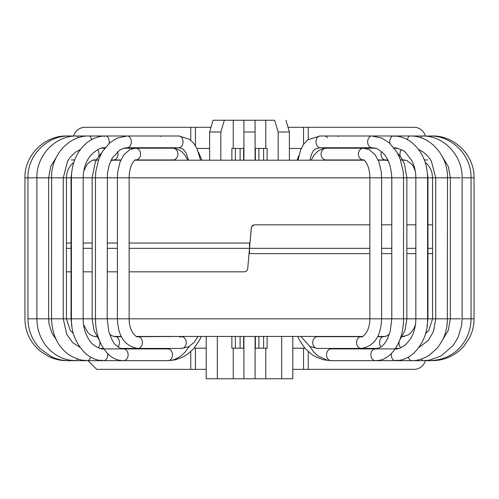 <?xml version="1.0" encoding="UTF-8"?>
<svg xmlns="http://www.w3.org/2000/svg" width="499" height="499" viewBox="0 0 499 499"><rect width="100%" height="100%" fill="white"/><g stroke="black" fill="none" stroke-linecap="round" stroke-linejoin="round"><path stroke-width="0.75" d="M190.749 140.256L190.749 127.295L84.992 127.295A11.751 11.751 0 0 0 73.646 135.99M206.199 369.354L96.744 369.354L88.049 360.658M308.251 351.633L308.251 369.354L414.008 369.354A11.751 11.751 0 0 0 425.354 360.658M425.753 333.482L425.753 332.777M425.354 135.99A11.751 11.751 0 0 0 414.008 127.295L308.251 127.295L308.251 139.514M190.749 369.354L190.749 351.633M194.105 348.202L206.199 348.202M292.801 348.202L304.895 348.202M308.251 369.354L292.801 369.354M288.017 127.295L308.251 127.295M289.383 148.446L301.215 148.446M190.749 127.295L210.983 127.295M196.918 148.446L209.617 148.446M357.284 336.451L136.583 336.451M121.282 336.451L113.635 336.451M95.365 336.594L96.762 336.688A5.876 3.225 90 0 1 96.8 336.688L94.523 336.451M265.767 348.202L265.767 378.753L292.801 378.753L292.801 336.451L297.753 336.451L299.375 339.975L304.983 348.308L311.538 354.271L316.41 357.203L323.62 359.816L330.718 360.658M377.718 336.451L385.365 336.451L377.718 336.451M402.337 336.451L404.477 336.451L402.2 336.688A5.876 3.225 -90 0 1 402.238 336.688L408.419 334.817L411.045 332.64L414.133 328.136L415.467 324.525M266.709 336.451L362.417 336.451M129.147 243.038L249.5 243.038L249.5 253.611L369.853 253.611M381.598 253.611L391.79 253.611M406.86 253.611L415.842 253.611M427.955 253.611L432.558 253.611M369.853 224.824L254.783 224.824C252.787 224.993 251.621 226.066 251.271 228.043L249.5 248.327L251.409 227.344M251.646 226.746L254.153 224.881M381.598 224.824L391.79 224.824M406.86 224.824L415.842 224.824M427.955 224.824L432.558 224.824M129.147 248.327L249.5 248.327L247.729 268.605L249.5 248.327L369.853 248.327M381.598 248.327L391.79 248.327M406.86 248.327L415.842 248.327M427.955 248.327L432.558 248.327M267.127 348.202L267.127 336.451L267.127 348.202L255.376 348.202L255.376 336.451M231.873 336.451L231.873 348.202L243.624 348.202L243.624 336.451M134.923 160.198L364.077 160.198M378.23 160.198L386.906 160.198M402.755 160.198L405.774 160.198M93.226 160.198L96.245 160.198M112.094 160.198L120.77 160.198M117.402 243.038L107.21 243.038M92.14 243.038L83.158 243.038M71.045 243.038L66.442 243.038M129.147 271.824L244.217 271.824C246.213 271.662 247.379 270.589 247.729 268.605L247.591 269.304M247.354 269.909L247.011 270.446M246.568 270.926L246.126 271.263M245.496 271.587L244.847 271.768M117.402 271.824L107.21 271.824M92.14 271.824L83.158 271.824M71.045 271.824L66.442 271.824M117.402 248.327L107.21 248.327M92.14 248.327L83.158 248.327M71.045 248.327L66.442 248.327M231.873 148.446L231.873 160.198L231.873 148.446L243.624 148.446L243.624 160.198M267.127 160.198L267.127 148.446L255.376 148.446L255.376 160.198M233.276 120.247L213.036 120.247L224.369 120.247L220.832 131.998L220.832 160.198M243.917 160.198L243.917 120.247L224.369 120.247M243.917 120.247L265.767 120.247L265.767 148.446M278.168 160.198L278.168 131.998L274.631 120.247L265.767 120.247M274.631 120.247L265.724 120.247M213.036 120.247L209.617 131.998L213.036 120.247M265.767 378.753L206.199 378.753L206.199 336.451M278.168 131.998L289.383 131.998L285.964 120.247L289.383 131.998L289.383 160.198M255.083 378.753L255.083 336.451L243.917 336.451L243.917 378.753M243.917 131.998L255.083 131.998L255.083 160.198M255.083 120.247L255.083 131.998M281.679 378.753L281.679 336.451M217.321 378.753L217.321 336.451M209.617 160.198L209.617 131.998L220.832 131.998M372.023 147.741L371.774 147.741A5.876 4.086 90 0 1 367.688 141.884A5.876 4.086 90 0 1 371.749 135.99A5.876 4.086 90 0 1 371.774 135.99L320.071 135.99A5.876 4.086 90 0 0 315.986 141.866A5.876 4.086 90 0 0 320.071 147.741L314.938 149.182L313.129 151.103L311.432 154.49L309.941 160.198M188.578 160.198L186.277 153.442L184.505 150.598L182.696 148.877L178.929 147.741A5.876 4.086 -90 0 0 183.014 141.866A5.876 4.086 -90 0 0 178.929 135.99L127.226 135.99A5.876 4.086 -90 0 1 127.251 135.99L117.284 138.067L109.699 142.87L102.289 151.808L98.821 159.038L95.814 171.5L95.465 177.825L24.95 177.825L24.95 318.83C25.05 329.346 28.3 340.642 40.35 351.24L48.671 356.504C54.403 359.268 60.448 360.652 66.81 360.652A5.876 0.505 90 0 1 66.791 360.652L68.806 360.658A5.876 1.46 90 0 1 68.781 360.658M195.446 369.354L195.446 348.202M303.554 348.202L303.554 369.354M303.554 127.295L303.554 144.298M195.446 145.777L195.446 127.295M460.614 318.83L27.956 318.83C28.137 330.375 32.173 340.281 40.063 348.551L51.066 356.486C56.674 359.261 62.587 360.652 68.818 360.658A5.876 1.46 90 0 1 68.806 360.658L75.779 360.658A5.876 2.383 90 0 1 75.773 360.658A5.876 2.383 90 0 1 75.729 360.658M235.397 348.202L235.397 336.451M240.1 348.202L240.1 336.451M258.9 348.202L258.9 336.451M263.603 348.202L263.603 336.451M178.929 147.741L127.226 147.741A5.876 4.086 -90 0 1 127.195 147.741L124.563 148.016L119.829 149.956L112.263 158.021L109.275 164.707L107.41 173.552L107.21 318.83L108.72 331.124C111.414 339.127 113.697 343.686 115.568 344.803C119.018 347.915 121.65 349.281 123.453 348.907A5.876 4.641 90 0 1 123.496 348.907A5.876 4.641 90 0 1 128.131 354.764A5.876 4.641 90 0 1 123.527 360.658L119.991 360.359C112.631 359.193 106.387 353.922 101.247 344.528L98.777 338.777C96.575 332.546 95.471 325.897 95.465 318.83L95.465 177.825L403.535 177.825L403.186 171.5L400.179 159.038L396.711 151.808L389.301 142.87L381.716 138.067L371.749 135.99M399.63 340.362L404.988 330.538L406.86 318.83L406.86 177.825L460.614 177.825M263.603 148.446L263.603 160.198M258.9 148.446L258.9 160.198M240.1 148.446L240.1 160.198M235.397 148.446L235.397 160.198M233.233 120.247L233.233 148.446M233.233 348.202L233.233 378.753M401.277 149.688A5.876 3.786 90 0 0 400.267 156.268M402.412 159.561A5.876 3.786 90 0 0 403.785 159.961A5.876 3.786 90 0 0 403.81 159.961A5.876 3.786 90 0 0 403.853 159.961M400.759 347.784A5.876 3.225 -90 0 1 399.044 341.784M381.436 151.596A5.876 4.479 90 0 0 385.49 159.961A5.876 4.479 90 0 0 385.534 159.961L388.191 160.809M397.528 153.237L401.233 157.622L404.477 164.096L406.86 177.825L403.535 177.825L403.535 318.83C403.529 325.897 402.425 332.546 400.223 338.777L397.753 344.528C392.613 353.922 386.369 359.193 379.009 360.359L375.466 360.658A5.876 4.641 -90 0 1 370.869 354.764A5.876 4.641 -90 0 1 375.504 348.907A5.876 4.641 -90 0 1 375.554 348.907L380.182 347.497C382.827 345.969 385.259 343.069 387.48 338.802L390.287 331.099L391.79 318.83L391.79 177.825C391.122 166.722 388.415 158.707 383.669 153.779C375.554 146.407 374.643 148.421 371.805 147.741A5.876 4.086 90 0 1 371.774 147.741L320.071 147.741M380.949 346.998A5.876 3.992 -90 0 1 379.833 340.505A5.876 3.992 -90 0 1 383.569 336.688L386.993 335.827L389.401 334.118M324.755 148.434A5.876 5.046 90 0 0 321.131 154.877A5.876 5.046 90 0 0 326.103 159.961A5.876 5.046 90 0 0 326.134 159.961L363.453 159.961A5.876 5.046 90 0 0 363.534 159.961L363.453 159.961A5.876 5.046 90 0 1 358.457 154.896A5.876 5.046 90 0 1 362.074 148.434A5.876 5.046 90 0 1 363.372 148.215L326.134 148.209A5.876 5.046 90 0 0 326.134 148.209A5.876 5.046 90 0 0 324.755 148.434M363.453 148.209A5.876 5.046 90 0 0 363.372 148.215L369.011 149.513L375.08 154.709L378.934 161.957L381.23 171.662L381.598 177.825L381.598 318.83C380.986 336.338 374.194 346.206 361.214 348.439A5.876 4.647 -90 0 1 359.417 347.984A5.876 4.647 -90 0 1 356.654 341.41A5.876 4.647 -90 0 1 361.214 336.688C361.189 338.353 369.952 332.877 369.853 318.83L369.853 177.825C369.722 163.167 362.935 158.801 363.534 159.961L363.534 159.961M378.223 348.439L317.389 348.439A5.876 4.647 -90 0 1 315.599 347.984A5.876 4.647 -90 0 1 312.829 341.41A5.876 4.647 -90 0 1 317.389 336.688L361.214 336.688M376.159 360.602A5.876 4.641 -90 0 1 375.504 360.658A5.876 4.641 -90 0 1 375.473 360.658M331.804 360.602A5.876 4.641 -90 0 1 331.186 360.658A5.876 4.641 -90 0 1 331.155 360.658A5.876 4.641 -90 0 1 326.514 354.801A5.876 4.641 -90 0 1 331.13 348.907A5.876 4.641 -90 0 1 331.155 348.907L395.283 348.907A5.876 4.004 -90 0 1 395.308 348.907A5.876 4.004 -90 0 1 395.376 348.907M338.316 136.427A5.876 3.618 90 0 0 336.95 135.99M394.765 136.427A5.876 3.618 90 0 0 393.399 135.99A5.876 3.618 90 0 0 389.906 143.406M397.104 360.016A5.876 4.004 -90 0 1 395.283 360.658A5.876 4.004 -90 0 1 395.252 360.658A5.876 4.004 -90 0 1 391.378 353.485M395.152 348.913A5.876 4.004 -90 0 1 395.283 348.907L395.638 348.907M432.221 136.071L410.028 135.99A5.876 2.807 90 0 0 407.427 139.651M447.341 177.825L447.491 177.825C448.015 155.588 430.207 135.447 410.028 135.99L372.148 135.99M447.341 318.83L447.491 177.825M423.271 360.658A5.876 2.383 -90 0 1 423.227 360.658L411.475 360.658A5.876 3.237 -90 0 1 411.463 360.658A5.876 3.237 -90 0 1 408.488 357.034M432.221 135.99C454.57 135.416 474.624 155.47 474.05 177.825L462.111 177.825C462.667 155.52 443.605 135.422 422.241 135.99A5.876 1.915 90 0 0 420.869 137.774M474.05 177.825L474.05 318.83L462.111 318.83L461.631 325.423L458.088 337.33L453.192 345.489L440.91 356.074L429.252 360.166L423.227 360.658A5.876 2.383 -90 0 1 423.221 360.658A5.876 2.383 -90 0 1 421.561 358.993M430.219 360.658A5.876 1.46 -90 0 1 430.194 360.658A5.876 1.46 -90 0 1 430.182 360.658C443.542 360.029 454.053 354.951 461.712 345.427C467.825 337.661 470.937 328.791 471.044 318.83L471.044 177.825C471.617 155.482 451.807 135.416 429.708 135.99A5.876 0.973 90 0 0 429.265 136.645M430.182 360.658A5.876 1.46 -90 0 1 429.577 360.11M474.05 318.83C474.038 325.473 472.528 331.766 469.528 337.698L464.544 345.364C460.664 350.067 455.986 353.754 450.503 356.423C444.721 359.236 438.621 360.652 432.19 360.652A5.876 0.505 -90 0 1 432.19 360.658A5.876 0.505 -90 0 1 432.134 360.621M327.444 137.63A5.876 4.335 -90 0 0 324.444 135.99M98.733 156.268A5.876 3.786 -90 0 0 97.723 149.688M83.726 171.157L86.994 164.539C90.675 160.915 93.407 159.387 95.19 159.961A5.876 3.786 -90 0 0 95.215 159.961A5.876 3.786 -90 0 0 96.588 159.561M99.956 341.784A5.876 3.225 90 0 1 98.241 347.784M113.485 159.961A5.876 4.479 -90 0 0 113.51 159.961A5.876 4.479 -90 0 0 114.084 159.917A5.876 4.479 -90 0 0 117.564 151.596M109.599 334.118L112.007 335.827L115.431 336.688A5.876 3.992 90 0 1 115.469 336.688A5.876 3.992 90 0 1 119.174 340.53A5.876 3.992 90 0 1 118.051 346.998M171.494 159.736A5.876 5.046 -90 0 0 172.866 159.961A5.876 5.046 -90 0 0 172.897 159.961A5.876 5.046 -90 0 0 177.912 154.066A5.876 5.046 -90 0 0 172.866 148.209A5.876 5.046 -90 0 0 172.86 148.209L176.789 148.833L181.262 151.259L184.817 154.94L187.849 160.198M172.866 159.961L135.466 159.961A5.876 5.046 -90 0 0 135.547 159.961A5.876 5.046 -90 0 0 140.593 154.135A5.876 5.046 -90 0 0 135.628 148.215A5.876 5.046 -90 0 0 135.547 148.209M135.466 159.961C136.065 158.801 129.278 163.167 129.147 177.825L129.147 318.83C129.048 332.877 137.811 338.353 137.786 336.688A5.876 4.647 90 0 1 142.433 342.564A5.876 4.647 90 0 1 137.786 348.439L120.777 348.439M179.815 337.143A5.876 4.647 90 0 1 181.611 336.688A5.876 4.647 90 0 1 186.258 342.564A5.876 4.647 90 0 1 181.611 348.439L137.786 348.439C124.806 346.206 118.013 336.338 117.402 318.83L117.402 177.825L117.77 171.662L120.066 161.957L123.92 154.709L129.99 149.513L135.628 148.209L172.866 148.209M66.779 136.071L66.779 135.99C44.43 135.416 24.376 155.47 24.95 177.825M69.423 360.11A5.876 1.46 90 0 1 68.818 360.658M69.735 136.645A5.876 0.973 -90 0 0 69.292 135.99L66.779 135.99M77.439 358.993A5.876 2.383 90 0 1 75.779 360.658L87.525 360.658A5.876 3.237 90 0 0 87.537 360.658L103.717 360.658A5.876 4.004 90 0 1 101.896 360.016M78.131 137.774A5.876 1.915 -90 0 0 76.759 135.99L69.292 135.99C47.193 135.416 27.383 155.482 27.956 177.825L27.956 318.83M90.512 357.034A5.876 3.237 90 0 1 87.537 360.658L81.412 360.066C72.966 357.92 66.454 353.978 61.876 348.233C55.52 341.079 52.064 331.28 51.509 318.83L51.659 318.83M51.509 318.83L51.659 177.825M91.573 139.651A5.876 2.807 -90 0 0 88.972 135.99L76.759 135.99C55.395 135.422 36.333 155.52 36.889 177.825L36.889 318.83C37.045 330.294 40.843 340.162 48.284 348.427C54.241 354.702 61.34 358.606 69.586 360.141L75.773 360.658M107.622 353.485A5.876 4.004 90 0 1 103.748 360.658A5.876 4.004 90 0 1 103.717 360.658L123.496 360.658A5.876 4.641 90 0 1 122.841 360.602M109.094 143.406A5.876 3.618 -90 0 0 105.601 135.99A5.876 3.618 -90 0 0 104.235 136.427M162.05 135.99A5.876 3.618 -90 0 0 160.684 136.427M103.362 348.907L167.845 348.907A5.876 4.641 90 0 1 167.87 348.907A5.876 4.641 90 0 1 172.486 354.801A5.876 4.641 90 0 1 167.845 360.658A5.876 4.641 90 0 1 167.814 360.658A5.876 4.641 90 0 1 167.196 360.602M123.527 360.658A5.876 4.641 90 0 1 123.496 360.658L168.063 360.658M126.977 147.741L127.226 147.741A5.876 4.086 -90 0 0 131.312 141.884A5.876 4.086 -90 0 0 127.251 135.99M381.791 159.961L383.793 160.198M402.712 160.117L403.192 160.198M358.245 148.209L358.606 148.209M357.565 160.198L360.078 159.961M427.718 159.961L424.337 159.961M356.61 160.198L358.924 159.961M357.116 336.688L354.346 336.451M354.889 148.209L355.213 148.209M352.762 160.198L355.201 159.961M404.003 159.961L400.516 159.961M425.192 162.375L428.055 164.988L430.593 168.949L432.003 172.997L432.558 177.825L432.558 318.83L428.791 330.369L425.504 333.675M351.115 336.688L348.558 336.451M346.1 160.198L347.928 159.961M394.927 147.81L397.316 148.209L394.291 148.209M387.785 159.961L378.123 159.961M403.81 159.961L406.959 160.584L411.918 164.427L413.397 166.629L415.274 171.157M427.013 326.776L427.955 318.83L427.955 177.825L426.739 168.5M395.47 348.439L398.869 348.439M342.32 336.688L340.087 336.451M337.966 148.209L338.366 148.209M336.869 160.198L338.334 159.967M375.242 148.209L363.665 148.209M377.6 336.688L383.569 336.688M330.974 336.688L329.178 336.451M311.151 160.198L314.183 154.94L317.738 151.259L322.111 148.87L326.14 148.209M325.448 160.198L326.103 159.961M317.389 336.688L316.185 336.451M317.389 348.439L309.842 346.425L300.885 336.451M298.034 160.198L300.51 150.149L303.461 144.436L307.914 139.764L320.071 135.99M330.937 360.658L411.463 360.658C414.27 360.765 420.788 360.421 429.146 355.276L437.024 348.346C444.915 338.023 445.588 332.802 446.985 325.897L447.491 318.83M331.174 360.658L327.7 360.365L318.05 356.024L313.84 352.119L309.654 346.312M331.124 348.907L328.379 348.439M333.033 148.209L336.95 147.741M393.399 135.99C400.061 136.046 406.18 138.211 411.756 142.489C421.986 150.997 427.269 162.774 427.593 177.825L427.593 318.83C427.836 332.103 423.246 343.549 413.814 353.155C408.182 358.132 401.994 360.634 395.252 360.658M393.399 147.741C400.217 148.877 404.346 150.561 405.781 152.794L411.65 160.404C414.395 165.593 415.792 171.394 415.842 177.825L415.842 318.83C415.761 326.334 414.045 332.92 410.696 338.578L405.756 344.597C400.903 348.034 397.416 349.475 395.314 348.907L395.314 348.907M342.015 348.907L338.721 348.439M342.539 148.209L347.055 147.741M418.574 149.457L423.345 152.108L428.242 156.617L431.348 161.027L435.739 177.825L435.739 318.83L433.544 331.274L428.373 340.38L418.929 347.441M351.146 360.658L350.791 360.658M351.128 348.907L346.805 348.439M349.531 148.209L354.477 147.741M442.526 156.998L448.32 166.572L450.36 177.825L450.36 318.83L448.327 330.226L442.601 339.881M462.111 318.83L462.111 177.825M356.642 348.907L352.244 348.439M353.803 148.209L359.012 147.741M423.221 360.658L432.19 360.658M359.629 348.907L354.926 348.439M355.244 148.209L360.54 147.741M429.782 360.658L429.171 360.658M357.103 360.658L356.56 360.658M395.769 348.439L395.42 348.514M391.971 360.658L391.472 360.658M297.061 160.198L298.932 155.376M117.209 159.961L115.207 160.198M96.288 160.117L95.808 160.198M140.755 148.209L140.394 148.209M141.435 160.198L138.922 159.961M71.282 159.961L74.663 159.961M138.841 336.688L141.716 336.451M142.39 160.198L140.076 159.961M141.884 336.688L144.654 336.451M144.111 148.209L143.787 148.209M146.238 160.198L143.799 159.961M94.997 159.961L98.484 159.961M73.808 162.375L70.945 164.988L68.407 168.949L66.997 172.997L66.442 177.825L66.442 318.83L70.209 330.369L73.496 333.675M147.885 336.688L150.442 336.451M152.9 160.198L151.072 159.961M111.215 159.961L120.877 159.961M104.073 147.81L101.684 148.209L104.709 148.209M72.261 168.5L71.039 177.825L71.045 318.83L71.987 326.776M83.533 324.525L87.812 332.49C90.606 335.328 93.587 336.725 96.762 336.688L96.8 336.688M103.53 348.439L100.131 348.439M156.68 336.688L158.913 336.451M161.034 148.209L160.634 148.209M162.131 160.198L160.666 159.967M123.758 148.209L135.335 148.209M101.472 153.237L97.804 157.565L95.278 162.225L92.14 177.825L92.14 318.83L94.012 330.538L99.37 340.362M113.473 159.967L110.809 160.809M121.4 336.688L115.344 336.688M168.026 336.688L169.822 336.451M173.552 160.198L172.897 159.961M182.815 336.451L137.786 336.688M181.611 348.439L188.36 346.842L194.024 342.507L198.115 336.451M200.579 160.198L197.024 148.671L193.656 143.238L189.395 139.221L178.929 135.99M198.483 152.214L201.939 160.198M201.247 336.451L199.625 339.975L193.911 348.427L187.418 354.309L182.559 357.215L175.405 359.81L168.282 360.658M107.528 360.658L107.029 360.658M103.58 348.514L103.231 348.439M142.44 360.658L141.897 360.658M69.829 360.658L69.218 360.658M138.46 147.741L143.756 148.209M144.074 348.439L139.371 348.907M139.988 147.741L145.197 148.209M146.756 348.439L142.358 348.907M56.399 339.881L51.859 333.008L48.983 323.645L48.64 318.83L48.64 177.825L50.68 166.572L56.474 156.998M144.523 147.741L149.469 148.209M152.195 348.439L147.872 348.907M148.203 360.658L147.854 360.658M80.071 347.441L72.567 342.476L66.729 334.261L63.261 318.83L63.261 177.825L67.615 161.096L70.708 156.674L75.586 152.151L80.426 149.457M51.509 177.825C50.985 155.588 68.793 135.447 88.972 135.99L105.601 135.99C98.939 136.046 92.82 138.211 87.244 142.489C77.014 150.997 71.731 162.774 71.407 177.825L71.407 318.83C71.164 332.103 75.754 343.549 85.186 353.155C90.818 358.132 97.006 360.634 103.748 360.658M151.946 147.741L156.461 148.209M160.279 348.439L156.985 348.907M103.686 348.907C101.341 350.055 91.573 344.809 89.614 340.574C85.441 334.642 83.289 327.394 83.158 318.83L83.158 177.825C83.327 168.837 85.828 161.377 90.662 155.451C96.463 149.631 101.44 147.062 105.601 147.741M126.852 135.99L105.601 135.99M162.05 147.741L165.967 148.209M170.621 348.439L167.876 348.907M189.346 346.312L185.254 352.013L180.906 356.055L174.787 359.423L171.419 360.347L167.826 360.658"/></g></svg>
